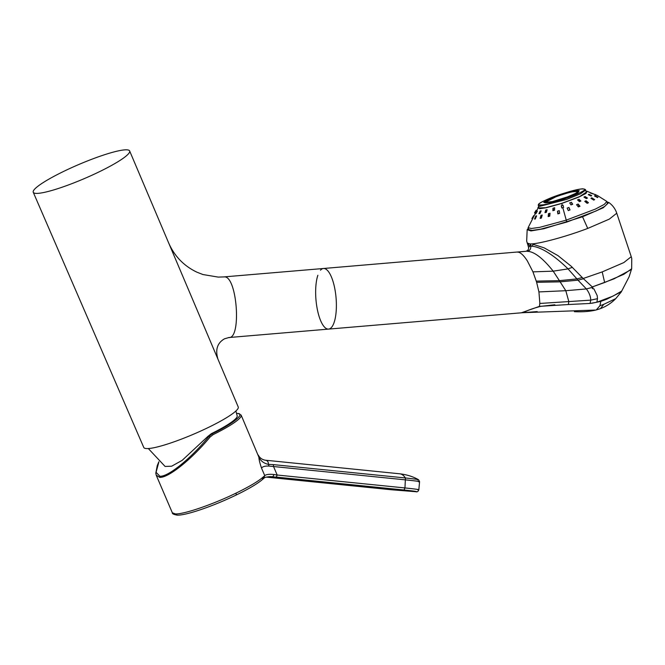 <?xml version="1.0" encoding="UTF-8"?>
<svg xmlns="http://www.w3.org/2000/svg" width="665" height="665" viewBox="0 0 665 665"><rect width="100%" height="100%" fill="white"/><g stroke="black" fill="none" stroke-linecap="round" stroke-linejoin="round"><path stroke-width="1" d="M235.884 411.02L237.197 415.883A46.941 6.775 156.8 0 1 211.395 433.647L212.127 433.663L208.652 436.398L207.904 436.381L211.395 433.647M148.32 448.551L165.086 466.448L171.67 466.198L182.168 460.355L207.904 436.381M33.25 192.268A52.435 7.564 156.8 0 1 78.462 164.654A52.435 7.564 156.8 0 1 129.642 150.947A52.435 7.564 156.8 0 1 91.787 175.302A52.435 7.564 156.8 0 1 36.434 193.399A52.435 7.564 156.8 0 1 33.25 192.268L143.773 447.479A51.388 7.415 -23.2 0 0 146.899 448.584A51.388 7.415 -23.2 0 0 201.138 430.854A51.388 7.415 -23.2 0 0 238.236 406.988L217.962 359.191C215.103 349.724 217.297 342.916 224.554 338.784L228.96 337.529L328.577 329.1A30.415 10.091 -94.8 0 0 336.074 297.945A30.415 10.091 -94.8 0 0 323.456 268.494A30.415 10.091 85.2 0 1 323.805 268.485A30.415 10.091 85.2 0 1 336.116 298.477A30.415 10.091 85.2 0 1 328.577 329.1A30.415 10.091 85.2 0 1 317.313 309.325A30.415 10.091 85.2 0 1 317.87 275.252M217.962 359.191L129.642 150.947M228.61 337.537C241.827 339.674 237.131 275.285 224.188 276.906L218.236 277.097L202.958 274.537L196.931 272.185C183.922 265.983 174.504 256.249 168.677 242.983M262.367 479.432L263.365 476.88L264.761 475.658L261.536 468.135C259.874 463.231 258.984 459.582 258.876 457.188L241.146 415.11A50.864 7.34 156.8 0 1 213.149 434.611L209.999 437.105C192.808 458.019 169.076 477.719 159.791 477.404L156.208 475.159M258.876 457.188C260.771 461.028 263.955 463.422 268.419 464.37C268.452 461.676 267.288 460.28 264.919 460.18L265.343 460.205C262.068 459.631 259.707 457.911 258.269 455.051M261.536 468.135C262.5 466.581 265.011 465.891 269.067 466.074L273.539 466.531L273.29 464.611L405.442 477.969A49.493 16.459 -84.2 0 0 399.69 473.788L265.343 460.205M273.29 464.611L268.419 464.37L269.067 466.074M418.376 481.743C421.46 481.709 417.229 481.086 405.692 479.889L273.539 466.531L277.18 475.026L274.038 474.527C269.184 474.037 266.091 474.411 264.761 475.658L263.531 478.351M236.615 413.489L236.748 413.489C246.499 412.807 233.365 423.663 212.351 433.663L208.935 436.398L209.999 437.105M270.023 476.614L272.858 476.747L274.038 474.527M417.479 479.889C420.338 479.798 416.332 479.157 405.442 477.969L404.952 487.935L277.18 475.026L276.283 477.096L268.934 476.664M578.218 191.362L577.212 191.104C572.698 191.404 565.566 193.316 555.799 196.848L545.009 202.409M567.428 196.915L552.382 201.62L544.968 202.335L547.736 200.14L555.749 196.69L570.786 191.986L578.201 191.271L575.441 193.465L567.428 196.915M543.762 202.409L544.427 201.828C546.414 200.406 550.071 198.694 555.375 196.69C566.563 192.592 574.51 190.564 579.207 190.614L577.752 192.775L568.018 197.089L550.03 202.584L543.829 202.335M561.26 205.768L561.825 208.004L563.612 207.422L563.056 205.186L561.26 205.768L561.992 207.946M569.814 210.024L568.924 207.455L570.046 209.941L568.284 210.581L567.154 208.095L568.924 207.455M579.049 206.657L578.159 204.047L579.98 206.283L578.375 206.931L576.555 204.704L578.159 204.047M592.199 199.093L591.792 197.829L594.635 199.591L593.795 200.107L590.952 198.336L591.792 197.829M590.404 193.066L593.188 193.931L590.304 192.742M585.533 198.07L585.05 196.541L587.461 198.045L586.355 198.602L583.937 197.089L585.05 196.541M579.739 201.52L579.015 199.292L580.911 201.038L579.431 201.653L577.528 199.916L579.015 199.292M594.926 194.346L598.251 196.025L594.926 194.346M598.018 195.901L606.912 201.478L604.244 204.421L595.458 209.059L566.156 220.173L539.689 227.347L531.393 228.486L528.101 227.704L538.683 206.857M572.149 204.454L571.443 202.276L572.698 204.263L570.977 204.895L569.714 202.9L571.443 202.276M595.05 196.242L594.851 195.626L597.918 197.231L597.611 197.588L594.543 195.992L594.851 195.626M586.796 203.008L586.04 200.73L588.45 202.717L587.162 203.324L584.751 201.345L586.04 200.73M589.198 195.111L588.932 194.288L591.692 195.601L591.077 196.025L588.317 194.704L588.932 194.288M534.51 212.867L536.14 210.223L534.544 212.95M541.169 210.888L539.938 213.573L538.933 213.714L540.171 211.021L541.169 210.888M559.24 210.622L559.631 213.349L557.877 213.906L557.478 211.179L559.24 210.622M550.046 213.232L549.747 216.158L548.176 216.591L548.475 213.665L550.046 213.232M533.687 215.61L531.917 218.594L533.687 215.61M537.353 211.154L535.824 213.847L535.333 213.798L536.863 211.088L537.353 211.154M536.613 215.859L535.3 218.976L534.527 219.051L535.84 215.925L536.613 215.859M542.249 215.036L541.36 218.095L540.13 218.361L541.019 215.302L542.249 215.036M554.677 207.754L554.543 210.19L552.864 210.672L552.997 208.228L554.677 207.754M547.137 209.716L546.389 212.318L544.976 212.642L545.732 210.032L547.137 209.716M538.808 207.247L538.542 207.946L545.624 207.721L561.8 203.34L579.705 196.549L586.705 191.919L586.081 191.52M540.57 212.16L540.171 211.021M558.384 213.748L557.478 211.179M549.39 216.258L548.475 213.665M537.062 211.645L536.863 211.088M536.173 216.857L535.84 215.925M541.643 217.064L541.019 215.302M553.737 210.406L552.997 208.228M546.447 212.11L545.732 210.032M585.948 191.129L587.104 191.279L586.006 193.407L578.783 197.114L561.767 203.457L546.322 207.729L539.598 208.727L537.844 207.663M607.536 203.365L604.876 206.333L596.089 210.963L566.788 222.077L540.329 229.259L532.033 230.398L528.733 229.608L528.101 227.704M592.149 303.149L591.501 303.248M616.771 213.191L609.323 219.118L587.735 228.428L582.54 216.782L603.246 207.763L608.832 202.501L607.103 202.069M582.54 216.782L543.845 228.752L530.944 230.93L527.17 229.666L528.293 228.286M604.66 299.99L600.852 301.345L599.93 305.725L596.306 309.94L600.453 308.618L603.77 304.346L615.79 298.593L621.434 291.719L606.879 299.15L604.66 299.99L604.518 299.549M621.6 291.212L621.434 291.719M592.166 303.198L600.852 301.345L600.711 300.929M603.77 304.346L599.93 305.725M631.077 269.691L613.995 278.851L592.457 286.881L604.643 282.509L602.207 271.902L623.795 262.592L631.251 256.69L631.75 258.452L631.667 268.76L623.837 274.304L604.643 282.509M529.972 243.914L527.229 243.016L527.985 245.269L528.259 244.205L529.814 246.2L530.387 246.166L530.205 243.922C538.201 244.196 565.682 236.815 587.735 228.428M595.117 310.065L521.9 312.725M554.851 304.753L540.703 306.365C534.452 307.978 529.415 309.682 525.591 311.469M631.667 268.76L629.098 276.806L621.708 291.071L612.98 296.125L596.879 302.243L597.511 298.552L597.187 295.576L593.845 288.768C592.232 288.81 591.917 288.394 592.914 287.504L583.197 278.494L602.207 271.902M583.463 278.751L577.993 280.165L576.921 278.918L582.241 277.513L583.197 278.494M582.241 277.513L571.21 266.258L557.96 255.618L544.178 247.87L532.914 244.246C532.466 247.056 531.559 246.948 530.205 243.922M530.038 243.914L530.745 246.158C531.002 249.101 529.747 250.813 526.979 251.295C533.92 251.32 542.657 257.945 553.197 271.162L568.051 268.893L572.357 267.338M596.879 302.243L590.088 303.448L568.375 304.528L568.824 301.578L590.728 300.139L597.502 298.685M590.088 303.448L590.728 300.139C590.703 296.54 589.257 292.808 586.38 288.934L592.748 287.28M328.577 329.1L521.327 312.808L539.465 306.365L568.375 304.528M529.814 246.2L528.542 247.397C528.833 249.284 527.952 250.58 525.907 251.287L517.611 252.085C520.371 252.218 523.629 255.169 527.37 260.946L532.948 271.86L536.572 282.06L538.924 291.918L565.807 290.705L586.38 288.934L577.993 280.165L560.13 281.844L559.398 280.655L576.921 278.918L568.051 268.893C541.169 242.683 529.298 246.682 530.745 246.158L530.387 246.166M517.611 252.085L517.17 252.118M539.465 306.365L539.83 303.049L538.924 291.918M320.488 270.223A30.415 10.091 85.2 0 1 323.456 268.494L525.907 251.287M224.188 276.906L218.245 277.097M158.835 461.793L157.273 465.567L155.793 473.206L156.267 475.3L172.351 512.815L175.435 513.92C183.897 514.386 212.966 504.411 236.058 493.114C249.317 486.647 258.419 481.236 263.365 476.88M212.127 433.663L213.149 434.611M159.791 477.404L159.941 476.281L156.084 472.325L158.902 461.851M236.058 493.114L236.275 494.984C213.814 505.907 186.25 515.525 177.198 515.142L175.435 513.92M236.275 494.984C249.051 488.775 257.945 483.472 262.949 479.083L264.221 477.985C264.204 478.368 263.406 477.054 270.821 476.614L270.805 476.614M159.941 476.281C168.952 476.755 192.501 456.739 208.935 436.398L208.652 436.398M391.469 489.764L266.241 477.104L391.469 489.764L415.475 491.676C418.252 491.643 414.445 491.094 404.062 490.014L276.283 477.096M391.452 489.764L415.475 491.676M404.062 490.014L404.952 487.935C416.49 489.141 420.721 489.756 417.637 489.789M415.808 491.684L415.625 491.684C417.179 492.175 418.252 491.518 418.842 489.723L419.582 481.676L418.551 479.739C413.198 476.63 406.913 474.652 399.69 473.788M555.433 196.682C576.223 188.702 589.29 188.96 567.744 196.923C546.954 204.903 533.879 204.645 555.433 196.682L555.267 196.84M540.429 204.953C528.85 205.244 573.903 188.278 582.856 188.976C594.427 188.685 549.381 205.651 540.429 204.953L539.822 206.291L538.334 205.817C539.091 204.87 535.009 204.737 548.675 198.785C560.894 193.44 581.351 188.153 583.205 188.918L582.856 188.976M583.205 188.918C585.017 189.209 585.815 189.6 585.599 190.09L580.562 193.764L566.638 199.442L539.822 206.291M566.788 222.077L562.814 207.663M562.258 205.452L561.767 203.457M539.814 303.456L568.824 301.578L565.807 290.705L560.13 281.844L536.647 282.317M536.289 281.112L559.398 280.655L553.197 271.162L532.948 271.86M223.839 276.914L323.456 268.494M241.146 415.11L238.145 413.455L236.59 413.397M177.198 515.142C173.748 514.535 172.135 513.754 172.351 512.815M586.439 192.609L585.599 190.09M539.174 208.336L538.334 205.817M597.577 195.635L587.104 191.279M606.912 201.478L607.544 203.39M608.832 202.501C612.299 204.978 614.826 208.22 616.422 212.226L631.251 256.69M600.453 308.618C606.364 306.374 611.501 303.007 615.873 298.51M527.17 229.674L526.68 241.087L527.229 243.008M596.414 309.907C589.938 311.503 582.598 312.093 574.394 311.677M521.277 312.799L537.229 311.586M527.952 245.269L528.542 247.397"/></g></svg>
